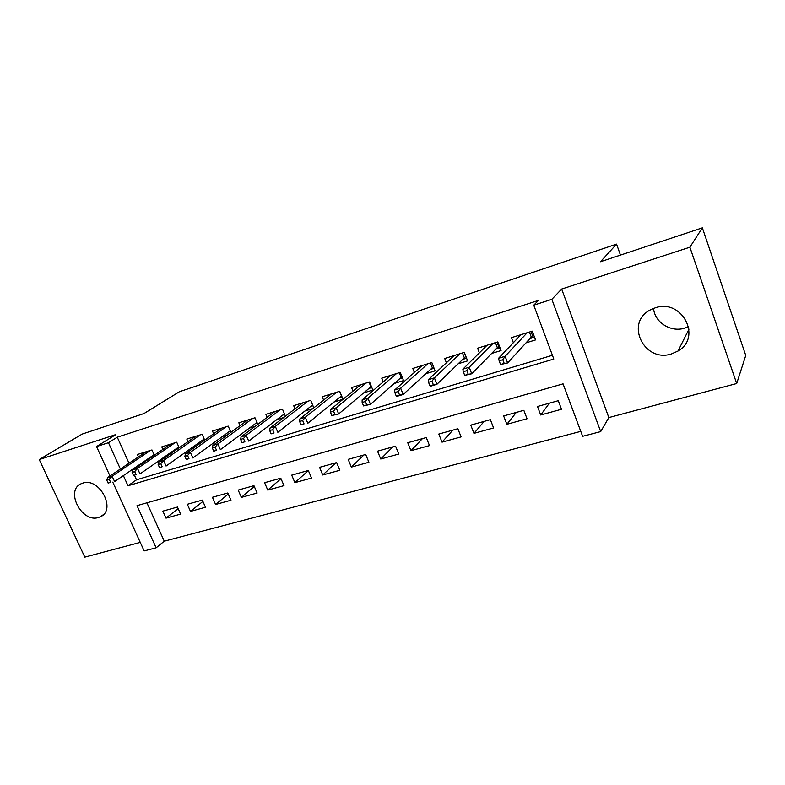 <?xml version="1.0" encoding="UTF-8"?>
<svg xmlns="http://www.w3.org/2000/svg" width="785" height="785" viewBox="0 0 785 785"><rect width="100%" height="100%" fill="white"/><g stroke="black" fill="none" stroke-linecap="round" stroke-linejoin="round"><path stroke-width="1.18" d="M98.567 517.462L100.47 516.736C116.72 509.936 99.44 476.995 82.729 483.138L81.267 483.697C64.772 490.389 81.738 523.252 98.567 517.462M688.622 326.619L684.736 328.14C670.763 332.634 654.572 322.321 653.571 308.407M671.45 353.937L678.014 351.023C702.398 337.442 681.9 298.28 655.2 307.838L650.137 310.006C624.644 323.037 644.24 362.994 671.45 353.937M146.923 502.822L164.261 541.189L156.136 547.802L144.155 550.933L112.785 482.137M620.454 255.086L616.559 244.115L179.402 391.725L144.028 413.518L82.14 434.095L39.25 459.568L84.809 557.154L140.25 542.376M616.559 244.115L600.456 261.739L702.349 227.846L745.75 355.419L736.693 383.522L689.887 247.196L561.667 289.047L551.845 299.32L600.692 431.603L582.617 436.323L563.061 383.855L137.012 505.648L156.136 547.802M561.667 289.047L608.836 417.571L736.693 383.522M608.836 417.571L600.692 431.603M164.261 541.189L580.772 431.367M702.349 227.846L689.887 247.196M154.311 455.231L151.956 449.942L137.385 454.495L138.464 456.89M179.186 447.774L176.723 442.21L161.788 446.871L162.897 449.373M204.699 440.14L202.137 434.272L186.81 439.06L187.949 441.661M230.888 432.329L228.209 426.118L212.48 431.034L213.667 433.752M257.794 424.342L254.978 417.757L238.836 422.801L240.053 425.647M285.426 416.178L282.472 409.171L265.889 414.352L267.155 417.335M313.823 407.827L310.713 400.35L293.678 405.668L294.993 408.808M333.9 402.057L343.006 399.251L339.728 391.283L322.223 396.749L323.597 400.065M363.671 392.883L372.846 390.057L369.568 381.961L351.562 387.584L353.005 391.097M394.296 383.453L403.539 380.597L400.252 372.375L381.736 378.164L383.247 381.902M425.794 373.738L435.106 370.873L431.819 362.513L412.773 368.459L414.362 372.463M458.224 363.749L467.605 360.855L464.318 352.357L444.702 358.49L446.39 362.778M491.616 353.456L501.065 350.542L497.778 341.907L477.584 348.216L479.37 352.858M549.402 403.166L540.708 414.99L561.501 409.26L558.292 400.684L537.49 406.493L540.708 414.99M516.304 412.41L506.855 424.302L527.049 418.748L523.831 410.31L503.636 415.942L506.855 424.302M484.129 421.398L473.973 433.359L493.588 427.953L490.37 419.651L470.755 425.127L473.973 433.359M452.847 430.131L442.024 442.151L461.08 436.902L457.871 428.728L438.805 434.056L442.024 442.151M422.409 438.638L410.957 450.698L429.493 445.595L426.275 437.549L407.749 442.73L410.957 450.698M392.785 446.91L380.745 459.019L398.77 454.054L395.561 446.135L377.536 451.169L380.745 459.019M363.946 454.957L351.356 467.104L368.891 462.277L365.692 454.476L348.157 459.372L351.356 467.104M335.862 462.807L322.753 474.984L339.826 470.284L336.628 462.591L319.554 467.36L322.753 474.984M308.358 470.568L294.905 482.647L311.527 478.065L308.328 470.49L291.716 475.131L294.905 482.647M280.971 478.644L267.783 490.115L283.974 485.65L280.785 478.193L264.594 482.706L267.783 490.115M254.291 486.464L241.358 497.386L257.127 493.039L253.947 485.679L238.179 490.085L241.358 497.386M228.268 494.059L215.6 504.47L230.976 500.241L227.797 492.98L212.431 497.278L215.6 504.47M202.903 501.429L190.49 511.388L205.484 507.257L202.314 500.104L187.33 504.284L190.49 511.388M177.469 507.041L162.858 511.123L166.008 518.129L180.619 514.106L177.469 507.041M123.382 475.602L127.994 485.768L553.817 359.039L533.751 305.169L538.51 300.38L117.269 437.186L129.025 463.219M131.968 469.744L132.537 471M134.52 475.376L136.521 479.802L552.424 355.281M526.009 342.859L535.537 339.925L532.25 331.142L511.437 337.638L513.351 342.702M304.943 410.987L312.95 408.524M276.771 419.671L283.63 417.551M249.336 428.119L255.115 426.343M222.626 436.352L227.385 434.89M196.603 444.369L200.391 443.211M171.258 452.189L174.103 451.306M146.54 459.804L148.512 459.196M109.978 475.995L96.555 446.557L115.856 434.566L39.25 459.568M96.555 446.557L108.458 442.701L120.39 469.018M117.269 437.186L108.458 442.701M533.751 305.169L551.845 299.32M136.521 479.802L127.994 485.768M178.166 508.602L166.008 518.129M518.728 337.04L518.159 335.538M531.023 331.525L533.28 337.56L534.506 337.187M529.895 338.61L533.28 337.56L531.298 337.079L529.404 332.026M502.802 359.716L499.162 360.825L500.565 364.525L504.215 363.416L502.802 359.716L505.108 356.282L498.563 358.284L520.985 334.655M527.196 332.712L505.108 356.282L507.64 362.935L531.298 337.079M504.215 363.416L507.64 362.935L500.565 364.525M498.563 358.284L499.162 360.825M485.042 347.255L484.571 346.038M497.052 342.132L499.319 348.079L500.045 347.853M495.826 349.158L499.319 348.079L497.337 347.608L495.443 342.643M466.83 370.648L463.297 371.727L464.7 375.358L468.243 374.288L466.83 370.648L469.204 367.243L462.856 369.176L487.063 345.253M493.098 343.369L469.204 367.243L471.726 373.778L497.337 347.608M468.243 374.288L471.726 373.778L464.7 375.358M462.856 369.176L463.297 371.727M452.327 357.224L451.944 356.223M464.072 352.436L466.584 358.205M462.738 359.393L466.329 358.284L464.357 357.832L462.463 352.936M431.966 381.245L428.531 382.295L429.945 385.857L433.369 384.827L431.966 381.245L434.399 377.86L428.247 379.744L454.123 355.546M459.981 353.711L434.399 377.86L436.921 384.277L464.357 357.832M433.369 384.827L436.921 384.277L430.779 386.141L429.945 385.857M428.247 379.744L428.531 382.295M420.554 366.938L420.24 366.134M430.592 369.342L434.085 368.263M398.162 391.529L394.835 392.529L396.239 396.042L399.565 395.041L398.162 391.529L400.654 388.163L394.688 389.978L422.124 365.545M427.815 363.759L400.654 388.163L403.176 394.472L432.319 367.763L430.425 362.945M399.565 395.041L403.176 394.472L397.21 396.268L396.239 396.042M394.688 389.978L394.835 392.529M432.319 367.763L434.036 368.145M389.684 376.408L389.419 375.76M399.359 379.008L402.509 378.036M365.368 401.488L362.14 402.469L363.553 405.923L366.772 404.942L365.368 401.488L367.92 398.152L362.13 399.918L391.028 375.259M396.562 373.532L367.92 398.152L370.441 404.353L401.184 377.418L399.29 372.679M366.772 404.942L370.441 404.353L363.553 405.923M362.13 399.918L362.14 402.469M401.184 377.418L402.371 377.673M359.658 385.631L359.451 385.121M368.989 388.408L371.825 387.535M333.546 411.163L330.416 412.115L331.82 415.51L334.95 414.558L333.546 411.163L336.147 407.847L330.524 409.564L360.796 384.699M366.173 383.021L336.147 407.847L338.659 413.95L370.903 386.799L369.009 382.138M334.95 414.558L338.659 413.95L331.82 415.51M330.524 409.564L330.416 412.115M370.903 386.799L371.59 386.946M339.454 397.553L341.985 396.768M302.657 420.554L299.615 421.476L301.018 424.813L304.06 423.9L302.657 420.554L305.296 417.257L299.841 418.925L331.388 393.893M336.618 392.255L305.296 417.257L307.808 423.262L341.455 395.925L339.562 391.332M304.06 423.9L301.018 424.813M299.841 418.925L299.615 421.476M310.713 406.444L312.96 405.757M272.65 429.67L269.697 430.572L271.09 433.86L274.043 432.967L272.65 429.67L275.329 426.402L270.03 428.021L302.774 402.833M307.867 401.233L275.329 426.402L277.841 432.309L312.626 404.942M274.043 432.967L271.09 433.86M270.03 428.021L269.697 430.572M282.737 415.108L284.72 414.49M243.487 438.53L240.622 439.404L242.015 442.642L244.881 441.778L243.487 438.53L246.215 435.283L241.054 436.862L274.917 411.526M279.882 409.976L246.215 435.283L248.708 441.101L284.425 413.813M244.881 441.778L242.015 442.642M241.054 436.862L240.622 439.404M255.508 423.537L257.215 423.007M215.149 447.146L212.352 447.999L213.746 451.179L216.542 450.335L215.149 447.146L217.906 443.927L212.892 445.448L247.805 420.004M252.633 418.493L217.906 443.927L220.399 449.648L256.98 422.438M216.542 450.335L213.746 451.179M212.892 445.448L212.352 447.999M228.975 431.74L230.447 431.289M187.586 455.526L184.868 456.35L186.251 459.49L188.969 458.666L187.586 455.526L190.372 452.327L185.495 453.808L221.39 428.257M226.09 426.785L190.372 452.327L192.855 457.969L230.24 430.828M188.969 458.666L186.251 459.49M185.495 453.808L184.868 456.35M160.768 463.68L158.128 464.475L159.512 467.566L162.152 466.771L160.768 463.68L163.584 460.501L158.845 461.943L195.632 436.303M203.129 439.747L204.365 439.364M200.234 434.861L163.584 460.501L166.067 466.054L204.198 438.982M162.152 466.771L159.512 467.566M158.845 461.943L158.128 464.475M177.93 447.538L178.941 447.234M134.677 471.608L132.106 472.393L133.479 475.435L136.05 474.66L134.677 471.608L137.522 468.449L132.9 469.862L170.561 444.133M175.035 442.73L137.522 468.449L139.985 473.924L178.813 446.93M136.05 474.66L133.479 475.435M132.9 469.862L132.106 472.393M153.369 455.143L154.164 454.898M109.262 479.331L106.76 480.086L108.134 483.089L110.636 482.333L109.262 479.331L112.137 476.201L107.633 477.565L146.108 451.767M150.465 450.413L112.137 476.201L114.59 481.597L154.066 454.672M110.636 482.333L108.134 483.089M107.633 477.565L106.76 480.086M100.47 516.736L103.375 514.656M678.014 351.023L689.004 329.121"/></g></svg>
